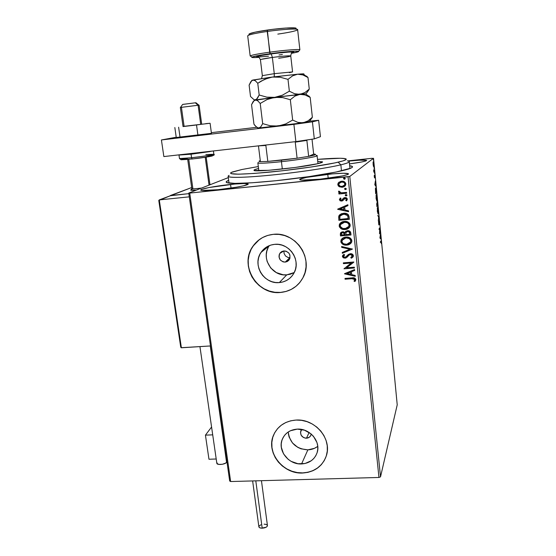 <?xml version="1.0" encoding="UTF-8"?>
<svg xmlns="http://www.w3.org/2000/svg" width="556" height="556" viewBox="0 0 556 556"><rect width="100%" height="100%" fill="white"/><g stroke="black" fill="none" stroke-linecap="round" stroke-linejoin="round"><path stroke-width="0.83" d="M349.668 165.757C352.81 166.14 353.359 166.863 351.316 167.919C345.936 171.019 309.998 177.232 276.054 180.7L308.844 176.634L336.171 172.012L350.912 168.114L352.024 167.509L352.386 166.522L349.668 165.757M289.885 257.643L287.98 257.456L285.513 255.968L284.067 253.446L283.942 250.923L284.067 253.446L285.513 255.968L287.98 257.456L289.885 257.643L285.228 262.112L289.885 257.643M283.88 250.923C289.064 251.653 290.913 254.495 289.44 259.45L285.228 262.112L283.06 261.869L280.328 260.02L279.015 256.997L279.175 254.822L280.154 252.904L281.809 251.534L283.88 250.923L286.062 251.166L288.807 253.022L289.878 254.975L289.947 258.241L288.96 260.152L287.299 261.515L285.228 262.112C279.981 261.341 278.16 258.45 279.765 253.46L283.88 250.923M306.46 438.204L309.129 432.471L306.46 438.204L305.411 438.142L303.395 437.454L301.157 435.237L300.497 432.297L301.783 429.461L300.761 431.102C300.122 435.244 302.026 437.607 306.46 438.204C308.691 438.024 310.192 436.947 310.971 434.987L311.186 434.021L310.623 435.765L309.317 437.231L306.46 438.204M288.244 431.97C289.725 443.021 296.265 448.977 307.864 449.853L301.56 463.954C288.682 464.809 277.437 450.548 282.246 439.4C284.985 433.131 289.996 429.705 297.286 429.114L304.452 430.17L310.867 433.75L313.466 436.328L316.962 442.555L317.712 445.961L317.761 449.38L317.108 452.695L315.773 455.76L313.813 458.471L311.304 460.722L305.056 463.509L297.988 463.732L291.149 461.369L288.147 459.312L283.532 453.842L281.322 447.26L281.232 443.869L281.85 440.567L283.136 437.489L285.054 434.757L287.535 432.478L290.475 430.733L297.286 429.114C309.789 428.176 321.069 441.652 317.101 452.716C314.515 459.624 309.338 463.37 301.56 463.954L307.864 449.853C311.617 449.693 314.911 448.511 317.754 446.322M269.34 245.606L269.146 245.891C260.562 257.873 272.065 276.673 286.764 274.852L279.314 282.587C264.058 284.443 252.07 264.92 260.959 252.487C264.225 247.712 268.777 244.994 274.622 244.348L278.389 244.39L282.1 245.175L285.617 246.676L288.807 248.831L291.539 251.548L293.7 254.738L295.222 258.262L296.028 261.98L296.105 265.761L295.438 269.445L294.068 272.892L292.046 275.971L289.447 278.563L286.375 280.578L282.955 281.934L279.314 282.587L275.588 282.511L271.926 281.711L268.458 280.217L265.316 278.09L262.62 275.408L260.472 272.266L258.95 268.798L258.116 265.122L258.005 261.376L258.623 257.706L259.944 254.252L261.918 251.145L264.482 248.511L267.54 246.447L270.96 245.043L274.622 244.348C289.238 242.43 301.38 260.444 294.02 272.982C290.774 278.688 285.874 281.892 279.314 282.587L286.764 274.852L294.249 272.537M259.395 239.56L253.056 246.106C238.934 264.92 257.08 295.208 280.523 292.407L280.46 292.47C257.011 295.271 238.865 264.983 252.987 246.155C257.942 239.24 264.719 235.306 273.33 234.34L267.749 235.41L262.543 237.572L257.908 240.727L254.022 244.751L251.034 249.477L249.046 254.731L248.129 260.298L248.317 265.983L249.588 271.557L251.903 276.812L255.162 281.565L259.249 285.624L264.003 288.849L269.257 291.122L274.81 292.345L280.46 292.47L285.986 291.497L291.184 289.454L295.861 286.416L299.823 282.483L302.916 277.812L305.022 272.572L306.05 266.963L305.953 261.216L304.73 255.538L302.422 250.158L299.121 245.3L294.958 241.144L290.1 237.864L284.728 235.584L279.063 234.396L273.33 234.34C295.292 231.407 313.786 258.192 303.194 277.27C298.294 286.333 290.719 291.4 280.46 292.47L280.523 292.407C288.105 291.733 294.409 288.578 299.441 282.941M274.685 432.756L273.517 435.216C265.865 452.188 282.941 474.164 302.659 472.906L302.61 473.024C282.886 474.282 265.803 452.299 273.462 435.32C277.666 426.042 285.214 420.955 296.112 420.058L290.753 420.802L285.742 422.546L281.28 425.215L277.527 428.697L274.622 432.86L272.683 437.537L271.766 442.555L271.912 447.705L273.1 452.813L275.289 457.671L278.389 462.112L282.288 465.963L286.833 469.076L291.865 471.342L297.189 472.676L302.61 473.024L307.92 472.364L312.917 470.723L317.42 468.152L321.243 464.747L324.238 460.639L326.282 455.976L327.303 450.944L327.241 445.724L326.101 440.533L323.919 435.57L320.784 431.032L316.816 427.105L312.173 423.936L307.037 421.65L301.609 420.343L296.112 420.058C314.96 418.598 332.12 438.774 326.414 455.552C322.563 466.31 314.626 472.134 302.61 473.024L302.659 472.906C313.786 472.169 321.5 466.977 325.802 457.352M230.559 184.439C241.151 183.383 247.017 183.244 248.157 184.008C249.317 185.085 233.047 188.206 218.063 189.707L236.502 187.198L243.507 185.808L248.15 184.168L244.786 183.515L234.813 184.029L209.202 187.504L201.724 189.367L200.841 190.221L201.772 190.472L218.063 189.707C207.499 190.743 201.724 190.875 200.737 190.11C199.764 188.97 216.055 185.906 230.559 184.439L231.039 188.074L230.559 184.439M348.556 161.108C359.378 160.01 365.417 159.774 366.682 160.413C366.216 161.247 360.483 162.408 349.474 163.895L361.692 161.984L365.702 161.018L366.619 160.336L359.385 160.191L348.556 161.108M327.776 174.313C340.084 173.097 346.979 172.93 348.459 173.813C349.502 174.897 334.9 177.698 320.117 179.185L342.294 175.953L347.166 174.695L348.424 173.764L343.504 173.25L332.3 173.882L306.495 177.392L300.115 179.164L299.705 179.609L301.693 180.144L320.117 179.185C307.781 180.373 300.984 180.533 299.726 179.657C298.829 178.518 313.431 175.772 327.776 174.313L328.2 178.24L327.776 174.313M380.519 476.833L349.773 176.454L373.514 158.231L397.22 404.837L380.519 476.833L378.956 477.465L230.643 481.538L189.728 193.078L348.049 176.766L378.956 477.465L230.643 481.538L229.677 480.996L188.762 193.05L229.677 480.996L230.643 481.538L189.728 193.078L188.762 193.05L228.314 177.621L188.762 193.05L189.728 193.078L349.773 176.454L348.049 176.766L378.956 477.465L380.519 476.833L397.22 404.837L373.514 158.231L349.773 176.454L380.519 476.833M373.389 166.216L373.722 166.64L373.868 165.021L373.243 161.706L373.389 166.216L373.688 166.668L373.792 163.916L373.319 161.74L373.041 162.567L373.389 166.216M374.515 171.533L373.639 169.761L373.854 172.131L374.515 171.533L373.82 171.762L374.515 171.533L373.639 169.761L373.854 172.131L374.515 171.533M374.292 176.815L374.64 177.823L374.765 175.731L375.029 177.739L374.695 175.036L374.292 176.815L374.591 177.927L374.758 175.717L375.029 177.739L374.716 175.05L374.522 177.253L374.264 175.425L374.292 176.815M376.363 190.743L375.932 188.164L375.696 187.858L375.46 188.282L375.675 193.766L376.558 192.751L375.613 187.907L375.675 193.766L376.558 192.751L376.363 190.743M377.781 205.525L377.225 202.071L376.711 203.857L376.919 206.658L377.781 205.525L376.871 206.13L377.781 205.525L377.177 202.099L376.919 206.658L377.781 205.525M378.893 217.028L377.76 215.394L378.678 217.264L378.302 221.01L378.893 217.028L377.76 215.394L378.678 217.264L378.302 221.01L378.893 217.028M380.318 231.824L379.692 232.839L379.908 227.592L379.067 228.919L379.129 229.572L379.755 228.579L379.526 233.708L380.318 231.824L379.692 232.839L379.908 227.592L379.067 228.919L379.129 229.572L379.755 228.579L379.539 233.84L380.318 231.824M380.923 241.499L381.367 243.632L381.068 240.685L380.373 242.465L380.923 241.499L380.464 241.54L381.075 241.36L381.367 243.632L381.062 240.678L380.373 242.465L380.923 241.499M379.943 237.996L381.034 239.288L380.506 233.777L379.929 237.885L381.034 239.288L380.506 233.777L379.929 237.885L380.506 238.037L379.943 237.989M379.428 222.386L379.011 220.975L378.775 224.276L378.525 221.816L378.844 224.951L379.053 221.712L379.428 224.575L379.449 222.567L379.032 220.934L378.775 224.276L378.525 221.816L378.803 224.93L379.095 221.594L379.428 224.575L379.428 222.386M378.122 214.011L378.268 210.286L377.566 207.353L377.329 211.183L378.122 214.011L378.247 210.099L377.656 207.395L377.35 211.377L378.122 214.011M376.892 201.223L377.058 197.734L376.329 194.537L376.071 198.117L376.892 201.223L377.024 197.345L376.412 194.579L376.106 198.513L376.892 201.223M374.8 184.71L375.96 186.552L375.411 180.888L374.8 184.71L375.96 186.552L375.411 180.888L374.8 184.71M374.654 173.708L374.563 172.589L374.654 173.708M374.16 168.572L374.063 167.446L374.16 168.572M373.354 160.163L373.243 159.037L373.354 160.163M372.409 158.258L347.695 160.906L372.409 158.258M343.914 186.76L344.796 186.204L342.232 187.212L339.313 186.753L342.496 187.24L345.123 185.899L345.776 183.494L344.233 181.68L340.793 181.332L338.173 183.049L337.791 184.655L338.423 186.079L339.396 186.691L337.881 184.592L339.313 186.753L342.148 187.282L345.582 185.259L345.839 183.841C345.158 181.847 343.719 180.971 341.516 181.214L338.84 182.298L337.791 184.655L338.145 183.174L339.125 182.076M346.673 193.224L346.583 192.404L341.301 192.793L339.772 192.265L339.605 191.41L338.743 191.097L338.548 191.577L338.875 192.425L339.966 193.057L338.826 193.168L338.917 193.995L346.673 193.224L346.583 192.404L341.301 192.793L338.743 191.097L338.541 191.75L339.966 193.057L338.826 193.168L338.917 193.995L346.673 193.224M340.265 200.751L341.572 201.064L343.059 200.431L341.655 200.987L339.466 199.625L340.182 200.827L341.877 201.022L343.024 200.459L344.4 198.638L345.339 198.36L346.416 199.034L345.769 200.459L346.534 200.862L347.41 199.069L346.381 197.755L344.685 197.595L343.525 198.172L342.128 199.979L341.085 200.236L340.321 199.472L341.03 198.422L340.314 198.005L339.382 199.701L340.314 198.012L339.382 199.701L341.572 201.064L342.739 200.688L345.116 198.367L346.471 199.25L345.769 200.459L346.534 200.862L347.41 199.069L344.991 197.554L343.823 197.936L341.447 200.25L340.328 199.555L341.03 198.422L340.043 198.284M349.112 216.847L348.327 214.672L346.77 213.643L344.477 213.226L341.53 213.692L339.549 214.901L338.771 216.131L338.826 220.28L349.37 219.307L349.112 216.847C348.431 214.06 346.576 212.872 343.545 213.268L338.91 215.791L338.826 220.28L349.37 219.307L349.112 216.847M350.996 234.986L350.433 231.859L348.077 230.657L345.95 231.22L345.012 232.575L343.309 231.789L341.69 232.019L340.529 232.95L340.328 234.437L340.487 235.918L350.996 234.986L350.773 232.888C350.349 231.268 349.265 230.531 347.528 230.677L345.012 232.575L342.677 231.789L340.46 233.082L340.487 235.918L350.996 234.986M352.455 249.081L341.613 246.496L341.704 247.371L349.912 249.227L342.239 252.431L342.329 253.3L352.455 249.081L341.613 246.496L341.704 247.371L349.912 249.227L342.239 252.431L342.329 253.3L352.455 249.081M354.325 267.186L346.562 267.804L353.79 262.008L343.344 262.863L343.434 263.655L351.211 263.023L343.976 268.812L354.408 267.978L354.325 267.186L346.562 267.804L353.811 262.189L343.344 262.863L343.434 263.655L351.211 263.023L343.976 268.812L354.408 267.978L354.325 267.186M351.997 278.688L354.554 279.063L354.791 279.849L354.026 281.176L354.867 281.517L355.847 279.341L354.353 277.917L344.998 278.431L345.081 279.223L352.073 278.563L345.081 279.223L351.997 278.688L354.797 279.578L354.026 281.176L354.867 281.517L355.868 279.487C355.159 277.965 353.88 277.43 352.024 277.889L344.998 278.431L345.081 279.223L345.095 278.424L345.165 279.098L351.997 278.688M344.511 273.83L355.27 276.304L355.18 275.442L351.726 274.65L351.427 271.759L354.665 270.431L354.575 269.57L344.498 273.698L355.27 276.304L355.18 275.442L351.726 274.65L351.427 271.759L354.665 270.431L354.575 269.57L344.511 273.83M353.407 255.663L352.275 254.099L350.343 253.703L348.529 254.37L345.269 257.317L343.525 256.67L343.559 255.948L344.664 254.94L343.955 254.37L342.864 255.239L342.406 256.524L343.372 257.859L345.45 258.116L346.819 257.442L349.411 254.85L351.051 254.544L352.337 255.809L350.76 257.581L351.357 258.186L353.074 256.893L353.407 255.663C352.935 254.238 351.913 253.585 350.343 253.703L344.908 257.379L343.476 256.441L344.664 254.94L343.955 254.37L342.406 256.524L345.033 258.172L346.583 257.63L349.411 254.85L350.412 254.502L352.337 255.809L350.76 257.581L351.357 258.186L353.296 256.483L353.407 255.663M351.225 242.868L346.791 245.106L349.495 244.341L350.961 243.187L351.809 241.54L351.614 239.685L350.426 238.211L347.799 237.12L345.422 237.12L343.163 237.836L341.148 239.782L341.064 242.534L343.587 244.703L346.875 245.001C343.9 245.314 341.905 244.153 340.904 241.519L340.821 241.624C341.822 244.258 343.816 245.418 346.791 245.106C348.966 244.967 350.586 243.973 351.635 242.138L351.844 240.602C350.871 237.94 348.89 236.759 345.901 237.065C343.754 237.203 342.142 238.163 341.071 239.949L340.904 241.519L341.648 239.045M348.563 228.259L349.446 227.453L345.158 229.524L347.868 228.745L349.884 226.806L350.231 224.965L349.502 223.22L346.166 221.469L342.385 221.816L339.494 224.172L339.41 226.952L341.94 229.128L345.241 229.433C342.253 229.753 340.258 228.592 339.25 225.938L339.167 226.035C340.175 228.683 342.169 229.85 345.158 229.524C347.305 229.378 348.918 228.391 349.988 226.577L350.231 224.965C349.251 222.282 347.264 221.1 344.261 221.42C342.142 221.566 340.536 222.511 339.445 224.276L339.25 225.938L340.189 223.22L339.278 224.985L339.341 226.41L340.189 227.87L341.523 228.815M337.659 209.292L348.584 211.697L348.487 210.807L344.984 210.036L344.671 207.047L347.952 205.63L347.861 204.74L337.645 209.16L348.584 211.697L348.487 210.807L344.984 210.036L344.671 207.047L347.952 205.63L347.861 204.74L337.659 209.292M346.819 195.622L346.193 195.907L346.993 195.059L345.895 194.558L345.241 195.156L345.589 195.795L346.27 195.837L345.318 195.239L346.193 195.907L347.007 195.135L346.047 194.537L345.234 195.309L345.505 194.746M346.145 189.318L345.533 189.589L346.353 188.811L345.394 188.206L344.63 188.679L344.928 189.478L345.617 189.52L344.657 188.915L345.533 189.589L346.353 188.811L345.394 188.206L344.581 188.984L344.873 188.401M344.463 179.234L345.276 178.455L344.317 177.85L343.504 178.636L344.303 179.24L343.587 178.573L344.463 179.234L345.213 178.782L344.317 177.85L343.504 178.636L343.844 178.01L343.622 178.726L344.463 179.234M228.676 180.38L226.292 181.68L226.667 182.576L234.82 183.397L252.125 182.764L276.054 180.7C251.395 183.16 235.508 183.932 228.377 183.014C225.319 182.5 225.423 181.617 228.676 180.38M264.732 248.31L266.095 248.351L264.732 248.31M272.746 437.433L271.828 442.444L271.967 447.601L273.156 452.702L275.345 457.56L278.445 462.001L282.344 465.845L286.889 468.965L291.921 471.231L297.238 472.565L302.659 472.906L307.968 472.246L312.965 470.605L317.462 468.034L321.285 464.635L324.28 460.528M259.325 239.608L252.987 246.155M251.103 249.429L249.116 254.676L248.198 260.243L248.386 265.921L249.658 271.495L251.972 276.756L255.232 281.503L259.311 285.562L264.072 288.786L269.319 291.052L274.873 292.275L280.523 292.407L286.048 291.434L291.247 289.391L295.91 286.347M268.166 247.594L266.887 250.923L266.289 254.453L266.387 258.06L267.179 261.605L270.702 267.964L276.311 272.586L283.178 274.782L286.764 274.852L290.274 274.219L293.568 272.906M288.369 433.777L289.113 437.03L292.463 442.958L297.828 447.385L301.032 448.817L307.864 449.853L314.411 448.344L317.267 446.69M355.631 280.565L354.867 281.517L354.116 281.058L354.943 281.392L355.638 280.565M354.638 280.266L354.874 279.453L352.073 278.563L352.879 278.514M353.282 278.507L353.692 278.528M354.089 278.612L354.874 279.453M354.652 270.348L351.427 271.759L354.652 270.348M355.256 276.165L344.595 273.705L355.256 276.165M350.704 274.275L350.468 272.058L347.013 273.566L350.468 272.058L347.013 273.566L350.391 272.183L350.621 274.393L350.468 272.058L350.621 274.393L347.013 273.566L350.704 274.275M354.394 267.867L343.976 268.812L354.394 267.867M351.288 262.905L343.434 263.655L343.441 262.849L343.511 263.537L351.288 262.905M353.804 262.14L346.562 267.804L353.804 262.14M352.65 257.317L351.357 258.186L350.885 257.518L351.434 258.074L352.191 257.65M352.414 255.857L352.163 256.483L352.414 255.697L350.488 254.391L349.488 254.738L346.583 257.63L345.033 258.172L342.406 256.524L342.579 255.718M342.489 256.052L342.67 256.99M342.802 257.192L343.448 257.748M344.261 258.026L346.305 257.727L347.959 256.198M348.306 255.802L348.668 255.419M348.911 255.19L349.265 254.891M349.717 254.613L350.488 254.391M350.641 254.384L351.726 254.662L352.386 255.545M352.448 249.005L342.329 253.3L342.329 252.389L342.413 253.188L352.448 249.005M349.988 249.123L341.704 247.371L341.704 246.516L341.787 247.267L349.988 249.123M341.231 239.678L341.148 242.437L342.746 244.153L345.45 245.001L348.709 244.619M350.183 243.855L351.044 243.09M346.054 237.773L348.758 238.142M349.057 238.274L350.044 238.983M350.259 239.226L350.655 239.879M350.76 240.157L350.85 240.623C350.071 238.461 348.473 237.516 346.061 237.773L342.83 239.17M350.864 240.811L350.815 241.373M350.697 241.784L350.85 240.623M342.899 239.101L345.686 237.815M341.891 241.492L342.093 240.234L345.978 237.871C348.397 237.614 349.995 238.566 350.773 240.72L350.607 241.916L346.701 244.306C344.31 244.557 342.704 243.618 341.891 241.492L342.823 239.191L345.978 237.871L349.363 238.593L350.773 240.72L350.482 242.18L349.495 243.292L346.701 244.306L343.719 243.806L342.51 242.875L341.891 241.492M340.522 233.047L340.571 235.82L350.982 234.903L340.487 235.918L340.752 232.644M345.095 232.477L345.547 231.581L345.095 232.477M346.27 232.109L347.695 231.386C348.987 231.352 349.696 231.97 349.814 233.256L349.814 233.256M346.569 231.81L347.389 231.435M347.889 231.379L349.217 231.803L349.71 232.651M341.766 232.95L342.559 232.54M342.857 232.498L344.303 232.86L344.824 233.833M344.88 234.208L342.864 232.498L341.683 233.04L342.864 232.498L344.922 234.625L341.474 235.014L341.488 233.325L342.781 232.596L344.22 232.95L344.838 234.722L341.474 235.014L341.683 233.047M345.915 234.625L345.978 232.554L347.611 231.484C348.911 231.449 349.62 232.067 349.731 233.353L349.828 234.278L345.915 234.625L345.95 232.63L347.02 231.609L349.133 231.901L349.828 234.278L345.915 234.625M342.023 229.03L342.941 229.301M343.344 229.378L347.09 229.037M349.14 224.534L349.231 224.999C348.445 222.824 346.847 221.879 344.421 222.143L344.345 222.233C346.763 221.962 348.369 222.914 349.147 225.09L348.959 226.348L345.067 228.718C342.67 228.975 341.057 228.036 340.237 225.896L340.467 224.575L344.81 222.122M345.186 222.115L347.125 222.504M347.43 222.643L348.417 223.345M348.633 223.588L349.036 224.256M349.231 224.999L348.515 227.063L349.078 226.167M349.237 225.187L349.196 225.757M341.259 223.484L342.934 222.463M343.664 222.261L344.046 222.191M344.421 222.143L341.127 223.623M338.673 217.313L338.91 220.197L349.363 219.231L338.826 220.28L338.771 216.131L339.612 214.838L338.687 216.93M340.918 214.963L344.345 213.97M344.977 213.99L345.617 214.095M346.659 214.484L347.938 216.11M348.035 216.534L348.125 217.083M348.188 217.632L347.695 215.478L343.705 213.997L347.618 215.568L348.285 218.508L339.82 219.37L339.959 216.089L343.705 213.997L340.043 216.006M347.952 205.588L344.671 207.047L347.952 205.588M348.57 211.593L337.749 209.209L348.57 211.593M343.949 209.709L343.705 207.423L340.196 208.986L343.705 207.423L340.196 208.986L343.622 207.499L343.865 209.786L343.705 207.423L343.865 209.786L340.196 208.986L343.949 209.709M342.294 199.84L343.455 198.263M346.812 200.619L345.86 200.382L346.812 200.619M345.999 200.257L346.548 199.173L345.2 198.29L344.366 198.666M339.466 199.375L340.015 200.584M344.644 198.457L345.005 198.325M346.054 198.471L346.513 199.535M343.351 198.381L342.92 199.013M345.366 194.934L345.672 195.726L346.576 195.768M346.666 193.161L338.917 193.995L338.924 193.161L339 193.919L346.666 193.161M338.958 192.355L340.057 192.988L338.541 191.75L338.778 191.111L338.806 192.161M344.713 188.609L345.012 189.408L345.922 189.443M337.895 183.918L338.18 185.551L339.396 186.691L342.148 187.282L343.587 186.899M339.132 182.069L338.062 183.341M344.692 184.94L344.122 185.641L344.963 183.876C344.421 182.41 343.33 181.777 341.697 181.979L341.606 182.041C343.247 181.84 344.338 182.472 344.88 183.939L344.692 184.94L342.072 186.455C340.425 186.656 339.32 186.024 338.75 184.564L338.945 183.584L341.697 181.979L339.737 182.715L342.225 181.951M342.732 182L344.178 182.556L344.922 183.612M344.97 184.14L344.88 184.613M344.345 222.233L347.347 222.727L348.959 224.346L348.862 226.556L346.548 228.405L342.788 228.502L340.439 226.639L340.279 225.138L340.87 223.915L342.85 222.553L344.345 222.233M339.82 219.37L339.813 216.472L341.342 214.727L345.22 214.116L347.681 215.686L348.202 218.598L339.82 219.37M341.606 182.041L343.65 182.354L344.838 183.682L344.685 184.96L342.586 186.371L340.314 186.26L338.799 184.821L339.278 183.119L341.606 182.041M380.589 241.401L381.02 241.367M380.116 238.072L380.964 238.587L380.116 238.072M380.137 237.6L380.332 236.217L380.506 238.037L379.97 237.614L380.332 236.217L380.506 238.037L380.137 237.6M379.887 232.519L380.38 232.477L379.553 233.061L379.887 232.519M379.268 228.62L379.755 228.579L379.268 228.62M378.455 216.958L378.879 216.916L378.455 216.958M378.149 210.105L377.913 213.372L377.295 208.097L377.691 208.062L378.163 210.237L377.802 213.177L377.392 208.66L377.684 208.055L378.149 210.085M376.718 203.774L377.086 203.739L376.718 203.774M376.947 205.88L376.912 203.816L376.947 205.88M377.315 205.4L377.26 202.745L377.315 205.4M376.197 198.374L376.058 195.274L376.447 195.246L376.822 200.563L376.099 198.381L376.377 195.212L377.003 199.639L376.683 200.577L376.197 198.374M376.044 192.598L376.558 192.751L375.627 193.293L376.044 192.598M376.398 192.188L375.599 193.001L375.411 188.602L375.821 188.574L376.141 189.721L376.398 192.188L375.703 192.988L375.675 188.574L376.398 192.188M375.154 185.273L375.522 185.238L375.154 185.273M375.529 185.864L375.891 185.829L375.529 185.864M375.015 184.432L375.224 183.181L375.404 185.051L374.813 184.453L375.224 183.181L375.404 185.051L375.015 184.432M373.979 171.165L374.021 171.582L373.979 171.165M373.187 164.416L373.361 162.408L373.625 165.994L373.097 164.423L373.326 162.387L373.757 165.431L373.472 165.876L373.187 164.416M170.324 195.754L191.66 187.553L170.289 195.552L188.852 193.648L170.324 195.754M209.932 184.495L210.988 184.383L209.932 184.495M191.959 189.513L190.687 190.103L196.337 190.089L190.687 190.103M191.16 189.77L190.722 190.145L191.883 190.312L196.337 190.089C192.029 190.437 190.208 190.374 190.868 189.895L191.82 188.63C192.584 188.957 195.83 188.769 201.55 188.06C194.836 188.873 191.639 188.998 191.973 188.435L192.807 188.136L188.755 159.357M205.435 435.139L211.579 427.008L205.435 435.139L208.966 459.242L205.435 435.139L212.712 434.848L205.435 435.139M208.966 459.242L216.208 458.999L208.966 459.242M195.997 102.784L195.323 102.811L198.096 105.251L198.978 105.209M184.119 126.462L181.43 107.384L180.415 107.468L198.096 105.251L200.723 124.412L198.096 105.251L180.352 107.461L183.049 126.559L194.454 125.232L183.049 126.559M205.22 157.279L209.035 185.141L205.22 157.279M201.696 124.252L194.454 125.232L201.696 124.252L199.09 105.181L198.096 105.251L195.323 102.811L196.025 102.763M183.41 104.347L195.323 102.811L182.688 104.403L180.436 107.44M180.742 347.173L158.78 200.438L159.273 199.903L181.096 347.715L210.488 345.95L181.381 347.778L159.273 199.903L189.304 196.838L159.273 199.903L171.067 195.476L188.852 193.648L171.067 195.476L158.78 200.438L180.735 347.125M213.004 363.624L212.83 363.971M252.632 480.94L258.881 526.852C259.159 527.727 260.264 528.172 262.196 528.2L255.795 480.85L262.196 528.2C265.462 527.908 267.207 527.012 267.436 525.496L261.445 480.697M264.107 524.148L266.268 524.447L267.387 525.33L267.082 526.497L266.115 527.241L261.396 528.172L259.513 527.644L258.867 526.761M258.971 526.226L260.882 524.781M226.473 461.237L226.723 461.932L225.694 463.099L222.386 464.274L218.716 464.392L216.833 463.315C216.993 465.33 225.416 464.468 226.556 462.321L210.272 345.964M216.833 463.016L217.007 462.627M205.748 123.64L210.092 123.265L211.447 133.336L176.259 137.485L174.834 127.519L176.259 137.485L180.068 137.374L178.622 127.22L180.068 137.374L197.936 135.268L196.532 125.058L197.936 135.268L211.447 133.336L210.092 123.265L205.748 123.64M183.035 126.434L210.092 123.265L183.035 126.434M183.702 126.441L184.536 126.323M161.414 139.959L293.902 124.363L312.423 121.834L318.651 120.298L309.49 121.152L318.651 120.298L320.43 136.686L314.293 138.875L320.43 136.686L318.651 120.298L312.423 121.834L314.293 138.875L312.423 121.834L293.902 124.363L295.875 141.613L314.293 138.875L295.875 141.613L163.853 156.57L295.875 141.613L293.902 124.363L161.414 139.959L163.853 156.57L161.414 139.959L176.224 137.228L161.414 139.959M256.754 127.296L211.356 132.662L256.754 127.296M178.976 155.054L191.069 154.2L178.976 155.054M205.845 154.603L213.838 154.255C216.499 155.381 207.339 157.369 192.07 158.988L181.041 159.711L179.484 158.571L191.563 157.744L192.154 158.995L191.563 157.744L181.061 158.662M213.838 154.255C211.641 155.075 204.219 156.236 191.563 157.744L191.069 154.2L191.563 157.744C202.419 156.542 214.609 154.596 213.845 154.207L213.407 150.954M212.635 151.044L191.069 154.2L210.092 151.566M187.532 158.314L181.763 159.398M181.041 159.767L189.249 159.308M195.253 158.634L209.23 156.611M210.939 156.278L212.093 156M212.656 155.791L212.712 155.736C210.863 156.493 204.01 157.577 192.154 158.995M212.607 155.659L206.033 155.986M229.135 175.369C223.964 177.83 239.101 178.101 266.282 175.578C293.38 173.083 326.657 168.253 340.856 164.826L338.145 162.185C324.523 165.389 292.817 169.955 266.984 172.374C239.719 174.737 227.863 174.737 231.4 172.388L241.874 169.524L232.352 171.992L230.566 172.944L230.976 173.653L238.545 174.188L254.426 173.43L282.233 170.789L311.777 166.918L334.879 162.908L343.08 160.886L346.235 159.37L345.519 158.703L340.46 158.251L317.504 159.37C331.091 158.272 340.091 157.98 344.498 158.502C348.195 159.058 346.082 160.288 338.145 162.185L340.856 164.826C327.804 167.961 298.829 172.304 272.982 174.925C247.093 177.559 228.843 178.059 228.155 176.398L229.037 183.105M322.556 161.852L317.726 161.351L322.563 161.859C322.758 162.296 321.034 162.929 317.386 163.77L295.201 167.467L268.618 170.31L254.426 170.511L254.009 170.115L254.905 169.566L258.561 168.517C255.357 169.274 253.842 169.858 254.002 170.275L254.002 170.282C253.015 172.52 301.477 167.592 317.386 163.77L322.577 161.977M341.488 170.866L340.856 164.826L341.488 170.866M349.237 161.532C349.599 162.289 346.805 163.388 340.856 164.826C349.119 162.797 351.288 161.476 347.368 160.851M258.318 166.543L241.874 169.524L258.318 166.543M260.403 161.629C258.971 161.539 258.651 161.316 259.45 160.962L260.284 160.663L259.047 161.358L260.403 161.629L267.811 161.407L260.403 161.629L258.457 145.894L260.403 161.629M281.558 160.156L267.811 161.407L297.092 158.21L267.811 161.407L265.865 145.464L258.457 145.894L265.865 145.464L267.811 161.407L297.092 158.21L281.558 160.156L281.44 161.678L281.558 160.156M258.297 162.463C256.719 163.672 264.434 163.415 281.44 161.678C267.047 163.179 259.186 163.575 257.859 162.88L258.839 170.789M282.316 169.031L281.44 161.678L282.316 169.031M313.667 154.095L308.649 156.361L314.307 155.096L315.593 154.505L313.667 154.095L314.8 154.165C316.857 154.45 314.807 155.18 308.649 156.361L297.092 158.21L308.649 156.361L306.87 140.404L295.25 142.141L297.092 158.21L295.25 142.141L306.87 140.404L308.649 156.361L313.667 154.095L312.02 139.208L313.667 154.095M317.976 163.631L317.094 155.604C318.352 156.514 299.719 159.725 281.44 161.678C302.235 159.468 322.049 155.798 316.253 155.346M247.74 35.973C247.865 34.889 254.356 33.381 267.221 31.463L270.146 53.696L253.182 56.642L252.014 57.046L251.75 57.337L252.382 57.518L259.318 57.337C253.682 57.727 251.208 57.65 251.889 57.108C253.64 56.295 259.728 55.155 270.146 53.696L269.667 52.181C258.616 53.73 252.174 54.954 250.339 55.836L250.881 56.281L250.179 55.996C251.138 55.155 257.636 53.883 269.667 52.181L267.353 30.052C255.218 31.873 249.081 33.304 248.942 34.354M258.081 56.107L259.214 56.031M274.233 76.811L274.275 73.663L292.567 71.919L289.391 72.655M278.702 58.241C286.326 57.185 290.336 56.413 290.753 55.941C289.148 55.579 283.018 56.08 272.364 57.442L271.238 53.849C285.881 51.819 298.913 51.194 291.775 52.806L293.686 52.104L290.586 51.903L274.907 53.369L259.492 55.781L256.705 56.719L258.894 56.914C254.175 56.761 258.29 55.746 271.238 53.849L272.364 57.442C265.024 58.47 261.042 59.221 260.423 59.7L258.561 56.455C260.18 55.6 264.434 54.738 271.307 53.876L283.136 52.5C286.833 52.146 292.915 51.736 292.039 52.347C291.552 52.549 291.122 53.744 290.753 55.934M299.879 49.887L299.51 50.158L299.816 49.762C299.17 48.997 283.998 50.193 269.667 52.181C284.908 50.061 300.726 48.893 299.879 49.887L297.641 29.697C298.454 28.356 282.524 29.246 267.221 31.463C255.135 33.256 248.629 34.715 247.698 35.827L250.179 55.996M274.31 76.492L274.275 73.663L262.349 75.651L274.275 73.663L272.364 57.442L274.275 73.663L292.567 71.919M305.793 93.839L274.713 97.363L254.203 100.414L251.541 104.688L253.967 124.217L251.541 104.688L253.223 101.442L255.301 99.934L257.685 100.747L260.222 103.465L262.675 123.62L260.889 126.747L258.762 128.033L257.602 127.797L255.183 125.788L253.967 124.217L256.399 127.018L258.762 128.033L278.104 126.038L270.265 125.774L262.675 123.62L260.222 103.465L267.109 99.517L270.841 98.162L278.653 97.182L282.636 97.578L290.329 99.726L292.658 120.061L285.701 123.953L278.104 126.038L303.096 122.806L297.884 122.389L292.658 120.061L290.329 99.726L294.868 96.118L299.906 94.346L305.105 94.951L310.185 97.411L312.361 117.267L308.017 120.902L303.096 122.806L309.219 121.729L300.511 122.883L297.884 122.389L292.658 120.061L285.701 123.953L278.104 126.038L270.265 125.774L262.675 123.62L260.889 126.747L258.762 128.033L303.096 122.806L308.017 120.902L312.361 117.267L310.185 97.411L305.981 94.131M312.069 117.802L308.976 121.813M251.785 80.384L268.944 77.506L297.641 74.198L302.888 74.935L307.996 77.541L309.268 89.092L307.093 92.484L309.268 89.092L304.876 92.602L302.471 93.749L297.286 94.332L294.631 93.742L289.349 91.205L282.358 95.201L274.713 97.363L299.906 94.346L294.631 93.742L289.349 91.205L282.358 95.201L274.713 97.363L266.838 97.147L259.186 95.013L257.414 98.398L255.301 99.934L274.713 97.363L266.838 97.147L259.186 95.013L256.406 99.448L254.356 99.871L256.462 100.052L257.685 100.747L260.222 103.465L267.109 99.517L274.713 97.363L282.636 97.578L290.329 99.726L294.868 96.118L299.906 94.346L305.105 94.951L310.185 97.411L308.768 95.917M254.356 99.871L255.301 99.934L254.391 100.149M257.887 127.908L258.762 128.033L257.775 127.943M308.629 121.66L307.69 121.708M303.687 74.115C304.674 73.746 302.659 73.774 297.641 74.198L292.567 75.852L287.994 79.376L289.349 91.205L287.994 79.376L280.252 77.235L272.308 77.055L280.252 77.235L287.994 79.376L292.567 75.852L297.641 74.198L272.308 77.055L268.402 77.882L261.132 81.106L257.762 83.282L259.186 95.013L257.762 83.282L255.232 80.696L252.855 80.036L255.232 80.696L257.762 83.282L264.67 79.272L272.308 77.055L252.855 80.036L251.764 80.606L249.116 85.144L250.527 96.508L254.148 99.809L250.527 96.508L249.116 85.144L250.791 81.718L252.855 80.036L251.903 80.474M303.923 73.927L297.641 74.198L302.888 74.935L307.996 77.541L309.268 89.092L304.876 92.602L299.906 94.346L304.618 94.027M303.868 74.045L302.443 74.428M306.585 76.102L307.996 77.541L303.798 74.455M292.567 71.912L290.76 55.975C289.495 55.551 283.365 56.038 272.364 57.442L261.389 59.311M249.178 33.916L255.218 32.137L272.065 29.419L285.534 28.071L295.674 28.078M296.091 28.405L295.597 28.849M249.575 34.625L248.928 34.333M270.146 53.696L294.791 51.215L298.259 51.277L298.662 51.486L298.162 51.812L291.407 53.341C296.577 52.41 298.975 51.75 298.593 51.374C297.96 50.679 283.65 51.826 270.146 53.696M278.98 54.961L282.378 54.481M260.138 56.872L268.485 56.212M295.994 28.578C297.94 27.098 282.476 27.856 267.353 30.052L267.221 31.463C283.254 29.134 299.628 28.314 297.536 29.864C295.688 31.046 289.113 32.463 277.812 34.111M269.146 245.891L260.959 252.487M283.991 436.119L282.246 439.4M301.199 430.198L300.761 431.102M282.087 251.395L279.765 253.46M198.937 105.181L195.962 102.79M209.966 184.78L206.193 157.126M191.813 188.616L187.699 159.454M199.938 346.61L216.833 463.315M179.484 158.571L178.962 154.86M349.946 168.503L349.258 161.754M250.339 55.836L251.889 57.108M261.549 78.549L262.349 75.651L260.423 59.7M305.967 93.742L308.684 90.19M299.816 49.762L298.593 51.374"/></g></svg>
